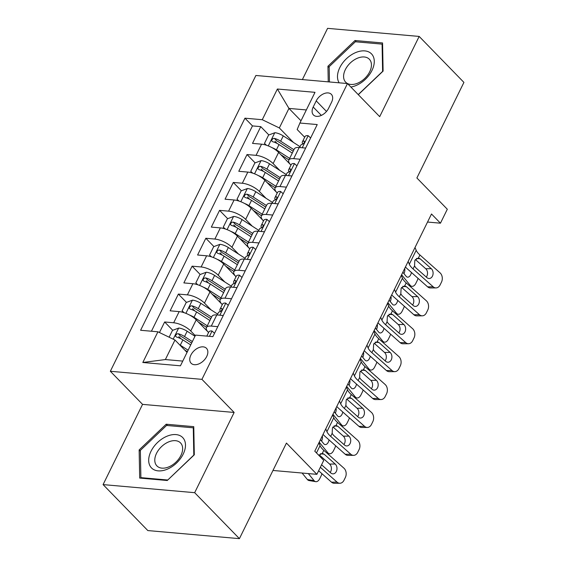 <?xml version="1.0" encoding="UTF-8"?>
<svg xmlns="http://www.w3.org/2000/svg" width="567" height="567" viewBox="0 0 567 567"><rect width="100%" height="100%" fill="white"/><g stroke="black" fill="none" stroke-linecap="round" stroke-linejoin="round"><path stroke-width="0.85" d="M206.721 356.48A10.716 6.889 -44.2 0 0 206.48 348.308A10.716 6.889 -44.2 0 0 190.881 355.084A10.716 6.889 -44.2 0 0 191.122 363.256A10.716 6.889 -44.2 0 0 206.721 356.48M103.081 484.601L147.831 530.57L239.416 538.65L194.665 492.68L234.143 412.45L201.93 379.351L110.338 371.272L142.558 404.37L103.081 484.601L194.665 492.68M201.93 379.351L347.479 83.555L255.894 75.475L110.338 371.272M347.479 83.555L379.692 116.653L419.169 36.43L327.584 28.35L302.381 79.578M419.169 36.43L463.919 82.399L416.887 177.974L447.313 209.237L440.453 223.185L431.501 213.993L314.784 451.19L323.736 460.383L316.868 474.338L286.441 443.075L239.416 538.65M290.162 164.274L278.617 152.41A13.395 4.968 -153.8 0 0 261.557 144.181L252.521 143.387L260.756 126.639L268.857 134.96M274.974 141.247L277.143 143.472M279.708 170.341L273.124 163.572A13.395 4.968 -153.8 0 0 256.064 155.344L247.028 154.55L255.129 162.871M261.238 169.15L263.407 171.376M247.028 154.55L238.785 171.291L247.822 172.085A13.395 4.968 -153.8 0 1 264.881 180.313L276.427 192.178M262.698 220.081L251.153 208.224A13.395 4.968 -153.8 0 0 234.093 199.995L225.056 199.194L233.292 182.454L241.393 190.774M247.51 197.054L249.678 199.286M248.97 247.992L237.424 236.127A13.395 4.968 -153.8 0 0 220.357 227.899L211.328 227.098L219.564 210.357L227.665 218.678M233.781 224.964L235.95 227.19M235.234 275.895L223.689 264.031A13.395 4.968 -153.8 0 0 206.629 255.802L197.592 255.008L205.835 238.26L213.929 246.581M220.046 252.868L222.214 255.093M221.506 303.799L209.96 291.934A13.395 4.968 -153.8 0 0 192.9 283.706L183.864 282.912L192.1 266.171L200.201 274.492M206.317 280.771L208.486 282.997M207.777 331.702L196.232 319.845A13.395 4.968 -153.8 0 0 179.165 311.616L170.135 310.815L178.371 294.075L186.472 302.395M192.589 308.675L194.757 310.907M316.223 100.891L313.197 107.028A10.383 6.669 -44.2 0 0 313.431 114.945A10.383 6.669 -44.2 0 0 328.548 108.382L331.567 102.244A10.383 6.669 -44.2 0 0 331.334 94.32A10.383 6.669 -44.2 0 0 316.223 100.891L326.5 111.451M300.999 120.792L288.95 108.41L279.333 127.944L262.273 119.715L244.951 118.184L140.595 330.27L157.917 331.794L142.813 362.49L180.441 365.807L195.544 335.111L212.873 336.642L317.229 124.563L299.9 123.032L297.158 129.517L304.67 137.235M262.273 119.715L277.376 89.019L315.004 92.336L299.9 123.032M195.275 335.664L190.739 331L196.232 319.845M211.052 309.865L204.467 303.097L209.96 291.934M224.787 281.962L218.196 275.193L223.689 264.031M238.516 254.051L231.931 247.29L237.424 236.127M252.244 226.148L245.66 219.379L251.153 208.224M265.98 198.244L259.388 191.476L264.881 180.313M260.756 126.639L252.464 125.909L151.439 331.22M190.739 331A13.395 4.968 26.2 0 0 173.672 322.772L164.643 321.978L159.447 332.531M178.371 294.075L187.408 294.868A13.395 4.968 26.2 0 1 204.467 303.097M192.1 266.171L201.136 266.965A13.395 4.968 26.2 0 1 218.196 275.193M205.835 238.26L214.872 239.061A13.395 4.968 26.2 0 1 231.931 247.29M219.564 210.357L228.6 211.151A13.395 4.968 26.2 0 1 245.66 219.379M233.292 182.454L242.329 183.247A13.395 4.968 26.2 0 1 259.388 191.476M300.17 159.235L293.685 158.661A13.395 4.968 -153.8 0 0 288.823 160.1A13.395 4.968 -153.8 0 0 290.942 165.139M305.656 148.072L299.178 147.498A13.395 4.968 -153.8 0 0 294.316 148.944L288.823 160.1M291.927 175.976L285.449 175.409A13.395 4.968 -153.8 0 0 280.587 176.847L275.094 188.01A13.395 4.968 26.2 0 1 279.956 186.564L286.434 187.138M278.199 203.879L271.713 203.312A13.395 4.968 -153.8 0 0 266.859 204.751L261.366 215.914A13.395 4.968 26.2 0 1 266.221 214.475L272.706 215.042M264.463 231.79L257.985 231.216A13.395 4.968 -153.8 0 0 253.123 232.654L247.63 243.817A13.395 4.968 26.2 0 1 252.492 242.378L258.97 242.952M250.734 259.693L244.257 259.119A13.395 4.968 -153.8 0 0 239.394 260.565L233.902 271.721A13.395 4.968 26.2 0 1 238.764 270.282L245.242 270.856M237.006 287.597L230.521 287.03A13.395 4.968 -153.8 0 0 225.666 288.468L220.173 299.631A13.395 4.968 26.2 0 1 225.028 298.185L231.513 298.759M223.27 315.5L216.792 314.933A13.395 4.968 -153.8 0 0 211.93 316.372L206.438 327.535A13.395 4.968 26.2 0 1 211.3 326.096L217.778 326.663M293.437 142.43L279.333 127.944M272.968 470.461L316.868 474.338M427.539 222.051L440.453 223.185M306.343 109.941L288.95 108.41L277.376 89.019M187.032 352.405L174.976 340.023L165.366 359.556L182.758 361.094M252.464 125.909L244.951 118.184M164.643 321.978L172.737 330.299M178.853 336.585L181.022 338.811M277.213 193.049A13.395 4.968 26.2 0 1 275.094 188.01M263.478 220.953A13.395 4.968 26.2 0 1 261.366 215.914M249.749 248.856A13.395 4.968 26.2 0 1 247.63 243.817M236.021 276.76A13.395 4.968 26.2 0 1 233.902 271.721M222.285 304.67A13.395 4.968 26.2 0 1 220.173 299.631M157.917 331.794L174.976 340.023M208.557 332.574A13.395 4.968 26.2 0 1 206.438 327.535M142.813 362.49L165.366 359.556M358.309 94.682L383.108 71.095L382.569 42.95L354.985 40.519L327.946 66.233L328.243 81.861M234.143 412.45L142.558 404.37M167.265 480.504L194.311 454.798L193.765 426.653L166.188 424.215L139.142 449.929L139.688 478.073L167.265 480.504M329.179 67.501L327.946 66.233M356.274 41.845L354.985 40.519M140.375 451.197L139.142 449.929M167.471 425.541L166.188 424.215M310.645 137.944L308.087 135.633A8.874 3.296 -153.8 0 0 304.989 136.597L302.374 141.899A8.874 3.296 -153.8 0 0 302.353 143.111L302.686 144.174M415.009 247.51L416.185 250.302A16.748 6.216 -153.8 0 0 419.92 254.973L440.056 272.847A6.698 4.997 89.6 0 1 441.48 282.132L440.105 284.925A6.698 4.997 89.6 0 1 435.98 287.916A6.698 4.997 89.6 0 1 433.188 286.803L413.052 268.928L414.534 265.923L414.846 260.345L418.333 257.964L420.232 258.864L431.31 268.694A5.358 3.997 -90.4 0 1 432.451 276.122A5.358 3.997 -90.4 0 1 429.148 278.517A5.358 3.997 -90.4 0 1 426.916 277.624L415.838 267.794L414.534 265.923M405.426 266.993A25.118 9.32 -153.8 0 0 407.475 268.964L427.61 286.838L433.188 286.803M408.141 261.465L409.317 264.25A16.748 6.216 -153.8 0 0 413.052 268.928M305.358 148.044L305.741 147.902M435.98 287.916L430.396 287.951A6.698 4.997 -90.4 0 1 427.61 286.838M426.299 277.079A5.358 3.997 89.6 0 0 426.873 276.157A5.358 3.997 89.6 0 0 425.732 268.73L415.342 259.509M299.603 147.54L300.73 145.251A8.874 3.296 26.2 0 1 302.19 144.344C304.351 143.097 304.904 141.984 303.841 140.999A8.874 3.296 -153.8 0 0 302.374 141.899M304.323 141.133L303.841 140.999L304.522 141.7M272.075 147.682A8.874 3.296 26.2 0 1 276.398 149.851L289.673 158.377M280.849 154.706L288.929 159.894M401.599 274.768L410.189 285.3A6.698 3.912 99.5 0 0 411.833 286.328A6.698 3.912 99.5 0 0 415.866 283.316L417.241 280.523A6.698 3.912 99.5 0 0 418.021 278.326M266.15 145.159L264.47 143.437L268.588 135.059L274.917 132.706A8.874 3.296 26.2 0 1 283.266 135.896L300.035 146.669M264.47 143.437L266.511 145.272M293.933 149.731L280.658 141.197A8.874 3.296 -153.8 0 0 274.385 138.398L273.117 138.518L271.784 139.907L271.749 140.977L272.734 141.75A8.874 3.296 26.2 0 1 279.007 144.55L292.281 153.076M411.422 272.465A5.358 3.133 -80.5 0 1 410.692 274.733A5.358 3.133 -80.5 0 1 407.467 277.143A5.358 3.133 -80.5 0 1 406.149 276.32L402.832 272.252M403.973 273.648A5.358 3.133 99.5 0 0 403.988 273.613A5.358 3.133 99.5 0 0 404.739 268.389M274.385 138.398L276.958 141.048A4.522 1.68 26.2 0 1 278.822 142.019L293.189 151.24M350.853 87.02A21.766 13.991 -44.2 0 0 371.973 70.45A21.766 13.991 -44.2 0 0 364.808 50.895A21.766 13.991 -44.2 0 0 339.796 67.615A21.766 13.991 -44.2 0 0 339.172 82.825M369.698 71.782A16.478 10.589 -44.2 0 0 369.33 59.216A16.478 10.589 -44.2 0 0 345.338 69.635A16.478 10.589 -44.2 0 0 345.707 82.208A16.478 10.589 -44.2 0 0 369.698 71.782M329.455 81.967L329.165 66.679L355.36 41.767L382.087 44.12L382.612 71.392L358.216 94.59M382.605 44.651L382.087 44.12M182.857 437.731A21.766 13.991 -44.2 0 0 157.612 442.43A21.766 13.991 -44.2 0 0 151.311 467.732A21.766 13.991 -44.2 0 0 176.557 463.026A21.766 13.991 -44.2 0 0 182.857 437.731M180.66 443.054A16.478 10.589 -44.2 0 0 180.526 442.912A16.478 10.589 -44.2 0 0 161.439 446.711A16.478 10.589 -44.2 0 0 156.775 465.762A16.478 10.589 -44.2 0 0 156.903 465.904A16.478 10.589 -44.2 0 0 175.997 462.098A16.478 10.589 -44.2 0 0 180.66 443.054M167.605 480.001L140.885 477.641L140.361 450.375L166.563 425.463L193.283 427.816L193.808 455.088L167.697 480.093M141.452 478.229L140.885 477.641M193.801 428.347L193.283 427.816M296.91 165.847L294.351 163.537A8.874 3.296 -153.8 0 0 291.254 164.501L288.646 169.809A8.874 3.296 -153.8 0 0 288.617 171.021L288.95 172.077M401.28 275.413L402.457 278.206A16.748 6.216 -153.8 0 0 406.192 282.883L426.32 300.751A6.698 4.997 89.6 0 1 427.752 310.036L426.377 312.828A6.698 4.997 89.6 0 1 422.245 315.826A6.698 4.997 89.6 0 1 419.46 314.706L399.324 296.832L400.805 293.826L401.117 288.249L404.597 285.874L406.504 286.767L417.581 296.598A5.358 3.997 -90.4 0 1 418.715 304.025A5.358 3.997 -90.4 0 1 415.413 306.421A5.358 3.997 -90.4 0 1 413.187 305.528L402.109 295.698L400.805 293.826M391.691 294.897A25.118 9.32 -153.8 0 0 393.746 296.867L413.882 314.742L419.46 314.706M394.412 289.368L395.589 292.161A16.748 6.216 -153.8 0 0 399.324 296.832M291.629 175.947L292.012 175.805M422.245 315.826L416.667 315.862A6.698 4.997 -90.4 0 1 413.882 314.742M412.57 304.982A5.358 3.997 89.6 0 0 413.137 304.061A5.358 3.997 89.6 0 0 411.996 296.633L401.613 287.412M285.874 175.444L287.001 173.155A8.874 3.296 26.2 0 1 288.461 172.255C290.623 171.007 291.169 169.887 290.106 168.902A8.874 3.296 -153.8 0 0 288.646 169.809M290.587 169.044L290.106 168.902L290.786 169.604M283.181 193.751L280.622 191.448A8.874 3.296 -153.8 0 0 277.525 192.411L274.917 197.713A8.874 3.296 -153.8 0 0 274.889 198.925L275.222 199.981M387.544 303.324L388.721 306.109A16.748 6.216 -153.8 0 0 392.456 310.787L412.592 328.662A6.698 4.997 89.6 0 1 414.016 337.946L412.648 340.732A6.698 4.997 89.6 0 1 408.516 343.73A6.698 4.997 89.6 0 1 405.724 342.61L385.595 324.742L387.07 321.737L387.381 316.152L390.869 313.778L392.775 314.671L403.846 324.501A5.358 3.997 -90.4 0 1 404.987 331.929A5.358 3.997 -90.4 0 1 401.684 334.324A5.358 3.997 -90.4 0 1 399.452 333.431L388.381 323.601L387.07 321.737M377.962 322.8A25.118 9.32 -153.8 0 0 380.018 324.778L400.146 342.645L405.724 342.61M380.684 317.272L381.86 320.064A16.748 6.216 -153.8 0 0 385.595 324.742M277.894 203.858L278.284 203.709M408.516 343.73L402.939 343.765A6.698 4.997 -90.4 0 1 400.146 342.645M398.835 332.886A5.358 3.997 89.6 0 0 399.409 331.964A5.358 3.997 89.6 0 0 398.268 324.537L387.878 315.316M272.139 203.347L273.266 201.058A8.874 3.296 26.2 0 1 274.726 200.158C276.894 198.911 277.44 197.791 276.377 196.813A8.874 3.296 -153.8 0 0 274.917 197.713M276.859 196.947L276.377 196.813L277.057 197.507M269.453 221.662L266.887 219.351A8.874 3.296 -153.8 0 0 263.79 220.315L261.181 225.616A8.874 3.296 -153.8 0 0 261.153 226.828L261.493 227.884M373.816 331.227L374.993 334.02A16.748 6.216 -153.8 0 0 378.728 338.69L398.863 356.565A6.698 4.997 89.6 0 1 400.288 365.85L398.913 368.642A6.698 4.997 89.6 0 1 394.781 371.633A6.698 4.997 89.6 0 1 391.995 370.52L371.86 352.646L373.341 349.641L373.653 344.063L377.14 341.681L379.039 342.581L390.117 352.412A5.358 3.997 -90.4 0 1 391.258 359.839A5.358 3.997 -90.4 0 1 387.956 362.235A5.358 3.997 -90.4 0 1 385.723 361.342L374.645 351.512L373.341 349.641M364.234 350.704A25.118 9.32 -153.8 0 0 366.282 352.681L386.418 370.549L391.995 370.52M366.948 345.183L368.125 347.968A16.748 6.216 -153.8 0 0 371.86 352.646M264.165 231.761L264.548 231.62M394.781 371.633L389.203 371.668A6.698 4.997 -90.4 0 1 386.418 370.549M385.106 360.789A5.358 3.997 89.6 0 0 385.68 359.875A5.358 3.997 89.6 0 0 384.539 352.447L374.149 343.219M258.41 231.251L259.537 228.962A8.874 3.296 26.2 0 1 260.997 228.062C263.159 226.814 263.712 225.701 262.649 224.716A8.874 3.296 -153.8 0 0 261.181 225.616M263.131 224.851L262.649 224.716L263.322 225.411M255.717 249.565L253.158 247.255A8.874 3.296 -153.8 0 0 250.061 248.218L247.453 253.52A8.874 3.296 -153.8 0 0 247.425 254.732L247.758 255.795M360.088 359.131L361.257 361.923A16.748 6.216 -153.8 0 0 364.999 366.594L385.128 384.469A6.698 4.997 89.6 0 1 386.559 393.753L385.184 396.546A6.698 4.997 89.6 0 1 381.052 399.537A6.698 4.997 89.6 0 1 378.267 398.424L358.131 380.549L359.613 377.544L359.925 371.966L363.404 369.585L365.311 370.485L376.382 380.315A5.358 3.997 -90.4 0 1 377.523 387.743A5.358 3.997 -90.4 0 1 374.22 390.139A5.358 3.997 -90.4 0 1 371.987 389.246L360.917 379.415L359.613 377.544M350.498 378.614A25.118 9.32 -153.8 0 0 352.554 380.585L372.689 398.459L378.267 398.424M353.22 373.086L354.396 375.871A16.748 6.216 -153.8 0 0 358.131 380.549M250.43 259.665L250.82 259.523M381.052 399.537L375.474 399.572A6.698 4.997 -90.4 0 1 372.689 398.459M371.371 388.7A5.358 3.997 89.6 0 0 371.945 387.778A5.358 3.997 89.6 0 0 370.804 380.351L360.421 371.13M244.682 259.162L245.809 256.872A8.874 3.296 26.2 0 1 247.269 255.965C249.43 254.718 249.976 253.605 248.913 252.62A8.874 3.296 -153.8 0 0 247.453 253.52M249.395 252.754L248.913 252.62L249.593 253.321M258.346 175.586A8.874 3.296 26.2 0 1 262.67 177.755L275.945 186.281M267.114 182.609L275.201 187.797M387.871 302.672L396.461 313.204A6.698 3.912 99.5 0 0 398.105 314.231A6.698 3.912 99.5 0 0 402.138 311.219L403.506 308.427A6.698 3.912 99.5 0 0 404.285 306.23M252.414 173.063L250.742 171.34L254.859 162.97L261.181 160.617A8.874 3.296 26.2 0 1 269.531 163.806L286.3 174.572M250.742 171.34L252.776 173.176M280.197 177.634L266.922 169.108A8.874 3.296 -153.8 0 0 260.65 166.308L259.388 166.429L258.056 167.811L258.013 168.881L259.006 169.653A8.874 3.296 26.2 0 1 265.278 172.453L278.553 180.979M397.687 300.368A5.358 3.133 -80.5 0 1 396.957 302.636A5.358 3.133 -80.5 0 1 393.732 305.046A5.358 3.133 -80.5 0 1 392.421 304.224L389.104 300.163M390.238 301.552A5.358 3.133 99.5 0 0 390.259 301.516A5.358 3.133 99.5 0 0 391.003 296.293M260.65 166.308L263.23 168.952A4.522 1.68 26.2 0 1 265.094 169.923L279.453 179.151M244.611 203.489A8.874 3.296 26.2 0 1 248.934 205.658L262.209 214.191M253.385 210.513L261.465 215.701M374.135 330.575L382.725 341.107A6.698 3.912 99.5 0 0 384.369 342.135A6.698 3.912 99.5 0 0 388.402 339.123L389.777 336.33A6.698 3.912 99.5 0 0 390.557 334.133M238.686 200.966L237.006 199.244L241.131 190.873L247.453 188.52A8.874 3.296 26.2 0 1 255.802 191.71L272.571 202.476M237.006 199.244L239.047 201.079M266.469 205.537L253.194 197.011A8.874 3.296 -153.8 0 0 246.921 194.212L245.653 194.332L244.327 195.721L244.285 196.784L245.27 197.557A8.874 3.296 26.2 0 1 251.542 200.357L264.824 208.883M383.958 328.272A5.358 3.133 -80.5 0 1 383.228 330.54A5.358 3.133 -80.5 0 1 380.003 332.949A5.358 3.133 -80.5 0 1 378.685 332.127L375.375 328.066M376.509 329.462A5.358 3.133 99.5 0 0 376.531 329.42A5.358 3.133 99.5 0 0 377.275 324.196M246.921 194.212L249.494 196.855A4.522 1.68 26.2 0 1 251.365 197.833L265.725 207.054M230.882 231.393A8.874 3.296 26.2 0 1 235.206 233.569L248.481 242.095M239.657 238.416L247.736 243.612M360.406 358.479L368.997 369.018A6.698 3.912 99.5 0 0 370.641 370.038A6.698 3.912 99.5 0 0 374.674 367.026L376.049 364.241A6.698 3.912 99.5 0 0 376.828 362.037M224.957 228.87L223.278 227.147L227.395 218.777L233.724 216.424A8.874 3.296 26.2 0 1 242.074 219.613L258.835 230.386M223.278 227.147L225.319 228.99M252.74 233.441L239.458 224.915A8.874 3.296 -153.8 0 0 233.186 222.115L231.924 222.236L230.592 223.625L230.556 224.695L231.542 225.468A8.874 3.296 26.2 0 1 237.814 228.267L251.089 236.793M370.23 356.182A5.358 3.133 -80.5 0 1 369.5 358.443A5.358 3.133 -80.5 0 1 366.275 360.853A5.358 3.133 -80.5 0 1 364.957 360.038L361.64 355.97M362.781 357.366A5.358 3.133 99.5 0 0 362.795 357.33A5.358 3.133 99.5 0 0 363.546 352.107M233.186 222.115L235.766 224.766A4.522 1.68 26.2 0 1 237.63 225.737L251.989 234.958M217.154 259.303A8.874 3.296 26.2 0 1 221.47 261.472L234.752 269.998M225.921 266.327L234.001 271.515M346.671 386.389L355.268 396.921A6.698 3.912 99.5 0 0 356.912 397.949A6.698 3.912 99.5 0 0 360.945 394.937L362.313 392.144A6.698 3.912 99.5 0 0 363.093 389.947M211.222 256.78L209.549 255.058L213.667 246.68L219.989 244.327A8.874 3.296 26.2 0 1 228.338 247.517L245.107 258.29M209.549 255.058L211.583 256.894M239.005 261.352L225.73 252.818A8.874 3.296 -153.8 0 0 219.457 250.019L218.196 250.139L216.863 251.528L216.821 252.598L217.813 253.371A8.874 3.296 26.2 0 1 224.085 256.171L237.36 264.697M356.494 384.086A5.358 3.133 -80.5 0 1 355.764 386.354A5.358 3.133 -80.5 0 1 352.539 388.764A5.358 3.133 -80.5 0 1 351.228 387.941L347.911 383.873M349.045 385.269A5.358 3.133 99.5 0 0 349.066 385.234A5.358 3.133 99.5 0 0 349.811 380.01M219.457 250.019L222.03 252.669A4.522 1.68 26.2 0 1 223.901 253.64L238.26 262.861M241.989 277.469L239.43 275.158A8.874 3.296 -153.8 0 0 236.333 276.122L233.724 281.43A8.874 3.296 -153.8 0 0 233.696 282.642L234.029 283.698M346.352 387.034L347.528 389.827A16.748 6.216 -153.8 0 0 351.264 394.504L371.399 412.372A6.698 4.997 89.6 0 1 372.824 421.657L371.449 424.449A6.698 4.997 89.6 0 1 367.324 427.447A6.698 4.997 89.6 0 1 364.531 426.327L344.403 408.453L345.877 405.448L346.189 399.87L349.676 397.495L351.583 398.388L362.653 408.219A5.358 3.997 -90.4 0 1 363.794 415.646A5.358 3.997 -90.4 0 1 360.492 418.042A5.358 3.997 -90.4 0 1 358.259 417.149L347.188 407.319L345.877 405.448M336.77 406.518A25.118 9.32 -153.8 0 0 338.818 408.488L358.954 426.363L364.531 426.327M339.491 400.989L340.661 403.782A16.748 6.216 -153.8 0 0 344.403 408.453M236.701 287.568L237.084 287.426M367.324 427.447L361.746 427.483A6.698 4.997 -90.4 0 1 358.954 426.363M357.642 416.603A5.358 3.997 89.6 0 0 358.216 415.682A5.358 3.997 89.6 0 0 357.075 408.254L346.685 399.033M230.946 287.065L232.073 284.776A8.874 3.296 26.2 0 1 233.533 283.876C235.695 282.628 236.248 281.508 235.185 280.523A8.874 3.296 -153.8 0 0 233.724 281.43M235.666 280.658L235.185 280.523L235.865 281.225M203.418 287.207A8.874 3.296 26.2 0 1 207.742 289.376L221.017 297.902M212.193 294.23L220.272 299.419M332.942 414.293L341.532 424.825A6.698 3.912 99.5 0 0 343.177 425.852A6.698 3.912 99.5 0 0 347.21 422.84L348.585 420.048A6.698 3.912 99.5 0 0 349.364 417.851M197.493 284.684L195.813 282.961L199.931 274.591L206.26 272.238A8.874 3.296 26.2 0 1 214.609 275.427L231.379 286.193M195.813 282.961L197.855 284.797M225.276 289.255L212.001 280.729A8.874 3.296 -153.8 0 0 205.729 277.929L204.46 278.05L203.135 279.432L203.092 280.502L204.077 281.275A8.874 3.296 26.2 0 1 210.35 284.074L223.625 292.6M342.766 411.989A5.358 3.133 -80.5 0 1 342.036 414.257A5.358 3.133 -80.5 0 1 338.811 416.667A5.358 3.133 -80.5 0 1 337.493 415.845L334.176 411.777M335.317 413.173A5.358 3.133 99.5 0 0 335.338 413.137A5.358 3.133 99.5 0 0 336.082 407.914M205.729 277.929L208.302 280.573A4.522 1.68 26.2 0 1 210.166 281.544L224.532 290.772M228.253 305.372L225.694 303.069A8.874 3.296 -153.8 0 0 222.597 304.032L219.989 309.334A8.874 3.296 -153.8 0 0 219.961 310.546L220.294 311.602M332.623 414.945L333.8 417.73A16.748 6.216 -153.8 0 0 337.535 422.408L357.671 440.283A6.698 4.997 89.6 0 1 359.095 449.567L357.72 452.353A6.698 4.997 89.6 0 1 353.588 455.351A6.698 4.997 89.6 0 1 350.803 454.231L330.667 436.363L332.149 433.358L332.46 427.773L335.94 425.399L337.847 426.292L348.925 436.122A5.358 3.997 -90.4 0 1 350.066 443.55A5.358 3.997 -90.4 0 1 346.756 445.946A5.358 3.997 -90.4 0 1 344.53 445.052L333.453 435.222L332.149 433.358M323.041 434.421A25.118 9.32 -153.8 0 0 325.089 436.399L345.225 454.266L350.803 454.231M325.756 428.893L326.932 431.685A16.748 6.216 -153.8 0 0 330.667 436.363M222.973 315.479L223.355 315.33M353.588 455.351L348.01 455.386A6.698 4.997 -90.4 0 1 345.225 454.266M343.914 444.507A5.358 3.997 89.6 0 0 344.488 443.585A5.358 3.997 89.6 0 0 343.347 436.158L332.957 426.937M217.218 314.969L218.345 312.679A8.874 3.296 26.2 0 1 219.805 311.779C221.966 310.532 222.519 309.412 221.449 308.434A8.874 3.296 -153.8 0 0 219.989 309.334M221.938 308.568L221.449 308.434L222.129 309.128M189.69 315.11A8.874 3.296 26.2 0 1 194.013 317.279L207.288 325.812M198.457 322.134L206.544 327.322M319.214 442.196L327.804 452.728A6.698 3.912 99.5 0 0 329.448 453.756A6.698 3.912 99.5 0 0 333.481 450.744L334.856 447.951A6.698 3.912 99.5 0 0 335.636 445.754M183.758 312.587L182.085 310.865L186.203 302.495L192.525 300.141A8.874 3.296 26.2 0 1 200.874 303.331L217.643 314.097M182.085 310.865L184.126 312.7M211.548 317.159L198.266 308.632A8.874 3.296 -153.8 0 0 191.993 305.833L190.732 305.953L189.399 307.342L189.364 308.405L190.349 309.178A8.874 3.296 26.2 0 1 196.621 311.978L209.896 320.504M329.03 439.893A5.358 3.133 -80.5 0 1 328.307 442.161A5.358 3.133 -80.5 0 1 325.075 444.571A5.358 3.133 -80.5 0 1 323.764 443.748L320.447 439.687M321.588 441.083A5.358 3.133 99.5 0 0 321.602 441.041A5.358 3.133 99.5 0 0 322.347 435.817M191.993 305.833L194.573 308.476A4.522 1.68 26.2 0 1 196.437 309.454L210.796 318.675M214.524 333.283L211.966 330.972A8.874 3.296 -153.8 0 0 208.869 331.936L206.813 336.111M318.895 442.848L320.064 445.634A16.748 6.216 -153.8 0 0 323.807 450.311L343.935 468.186A6.698 4.997 89.6 0 1 345.36 477.471L343.992 480.263A6.698 4.997 89.6 0 1 339.86 483.254A6.698 4.997 89.6 0 1 337.074 482.141L320.341 467.286M318.633 470.759L331.489 482.17L337.074 482.141M339.86 483.254L334.282 483.29A6.698 4.997 -90.4 0 1 331.489 482.17M330.178 472.41A5.358 3.997 89.6 0 0 330.752 471.496A5.358 3.997 89.6 0 0 329.611 464.068L319.221 454.84M318.881 455.393L322.212 453.302L324.118 454.202L335.189 464.033A5.358 3.997 -90.4 0 1 336.33 471.461A5.358 3.997 -90.4 0 1 333.027 473.856A5.358 3.997 -90.4 0 1 330.795 472.963L321.574 464.777M179.597 344.764A8.874 3.296 26.2 0 1 180.278 345.19L188.109 350.215M184.729 350.037L187.365 351.731M302.083 473.034L307.371 479.519L314.068 480.639A6.698 3.912 99.5 0 0 315.713 481.659A6.698 3.912 99.5 0 0 319.745 478.647L321.12 475.862A6.698 3.912 99.5 0 0 321.9 473.658M308.32 473.58L314.068 480.639M169.122 337.202L172.474 330.398L178.796 328.045A8.874 3.296 26.2 0 1 187.145 331.234L194.977 336.266M192.369 341.568L184.537 336.536A8.874 3.296 -153.8 0 0 178.265 333.736L176.996 333.857L175.671 335.246L175.628 336.316L176.62 337.089A8.874 3.296 26.2 0 1 182.886 339.888L190.718 344.913M315.713 481.659L309.015 480.547A6.698 3.912 -80.5 0 1 307.371 479.519M178.265 333.736L180.838 336.387A4.522 1.68 26.2 0 1 182.709 337.358L191.625 343.085M273.124 163.572L278.617 152.41M256.064 155.344L261.557 144.181M173.672 322.772L179.165 311.616M187.408 294.868L192.9 283.706M201.136 266.965L206.629 255.802M214.872 239.061L220.357 227.899M228.6 211.151L234.093 199.995M242.329 183.247L247.822 172.085M293.685 158.661L299.178 147.498M279.956 186.564L285.449 175.409M266.221 214.475L271.713 203.312M252.492 242.378L257.985 231.216M238.764 270.282L244.257 259.119M225.028 298.185L230.521 287.03M211.3 326.096L216.792 314.933M321.34 115.392L313.197 107.028M302.239 147.767L308.172 135.711M418.439 257.985L419.92 254.973M409.317 264.25L416.185 250.302M425.732 268.73L431.31 268.694M420.232 258.864L416.454 258.41M408.616 285.038L410.189 285.3M274.754 132.77L268.283 145.917M279.007 144.55L276.398 149.851M283.266 135.896L280.658 141.197M288.511 175.678L294.443 163.622M404.71 285.888L406.192 282.883M395.589 292.161L402.457 278.206M411.996 296.633L417.581 296.598M406.504 286.767L402.726 286.314M274.775 203.581L280.708 191.526M390.982 313.792L392.456 310.787M381.86 320.064L388.721 306.109M398.268 324.537L403.846 324.501M392.775 314.671L388.99 314.217M261.047 231.485L266.979 219.429M377.246 341.695L378.728 338.69M368.125 347.968L374.993 334.02M384.539 352.447L390.117 352.412M379.039 342.581L375.262 342.128M247.318 259.388L253.251 247.332M363.518 369.606L364.999 366.594M354.396 375.871L361.257 361.923M370.804 380.351L376.382 380.315M365.311 370.485L361.526 370.031M394.887 312.941L396.461 313.204M261.026 160.674L254.555 173.821M265.278 172.453L262.67 177.755M269.531 163.806L266.922 169.108M381.159 340.845L382.725 341.107M247.29 188.577L240.826 201.724M251.542 200.357L248.934 205.658M255.802 191.71L253.194 197.011M367.423 368.756L368.997 369.018M233.561 216.481L227.091 229.635M237.814 228.267L235.206 233.569M242.074 219.613L239.458 224.915M353.695 396.659L355.268 396.921M219.833 244.391L213.362 257.538M224.085 256.171L221.47 261.472M228.338 247.517L225.73 252.818M233.583 287.299L239.515 275.243M349.789 397.51L351.264 394.504M340.661 403.782L347.528 389.827M357.075 408.254L362.653 408.219M351.583 398.388L347.798 397.935M339.966 424.563L341.532 424.825M206.097 272.295L199.627 285.442M210.35 284.074L207.742 289.376M214.609 275.427L212.001 280.729M219.854 315.202L225.786 303.147M336.054 425.413L337.535 422.408M326.932 431.685L333.8 417.73M343.347 436.158L348.925 436.122M337.847 426.292L334.069 425.838M326.231 452.466L327.804 452.728M192.369 300.198L185.898 313.345M196.621 311.978L194.013 317.279M200.874 303.331L198.266 308.632M209.45 336.337L212.058 331.05M322.325 453.317L323.807 450.311M316.478 452.927L320.064 445.634M329.611 464.068L335.189 464.033M324.118 454.202L320.334 453.749M178.64 328.102L173.197 339.165M182.886 339.888L180.278 345.19M187.145 331.234L184.537 336.536M411.833 286.328L409.665 285.966M398.105 314.231L395.929 313.87M384.369 342.135L382.201 341.773M370.641 370.038L368.465 369.677M356.912 397.949L354.736 397.587M343.177 425.852L341.008 425.491M329.448 453.756L327.272 453.394"/></g></svg>
